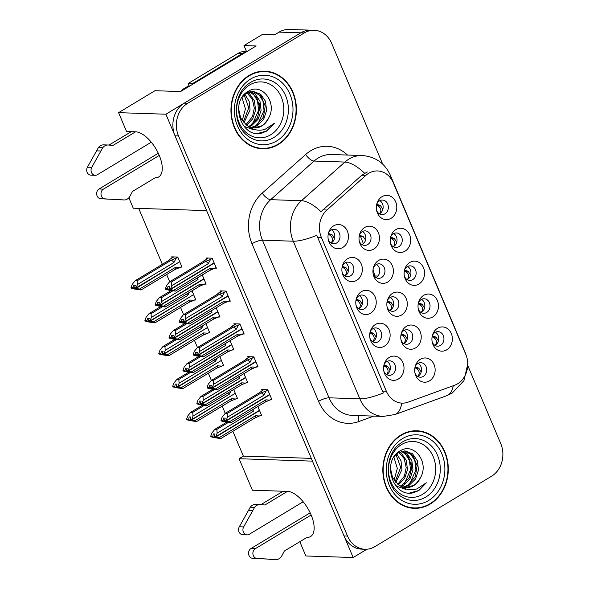 <?xml version="1.0" encoding="UTF-8"?>
<svg xmlns="http://www.w3.org/2000/svg" width="589" height="589" viewBox="0 0 589 589"><rect width="100%" height="100%" fill="white"/><g stroke="black" fill="none" stroke-linecap="round" stroke-linejoin="round"><path stroke-width="0.88" d="M311.147 515.007L255.295 548.705A5.161 4.351 -88.1 0 0 252.968 554.382A5.161 4.351 -88.1 0 0 256.966 558.453L276.639 559.55A8.084 6.818 91.9 0 0 281.859 555.744L284.362 551.032L306.921 537.418A25.864 12.192 -121.1 0 0 310.558 536.55A25.864 12.192 -121.1 0 0 311.088 514.852A25.864 12.192 -121.1 0 0 287.469 491.373L252.394 490.225L239.082 458.713L312.442 461.128L353.164 557.525L366.962 549.206M159.258 155.437L103.406 189.135A5.161 4.351 -88.1 0 0 101.08 194.812A5.161 4.351 -88.1 0 0 105.078 198.883L124.75 199.98A8.084 6.818 91.9 0 0 129.97 196.174L132.473 191.462L155.032 177.849A25.864 12.192 -121.1 0 0 158.669 176.972A25.864 12.192 -121.1 0 0 159.199 155.282A25.864 12.192 -121.1 0 0 135.58 131.803L126.554 131.509L118.588 112.661L165.907 114.214L206.629 210.619L133.269 208.204L128.858 197.779M359.268 241.1A7.274 6.133 91.9 0 0 364.665 245.414A7.274 6.133 91.9 0 0 367.639 244.612A7.274 6.133 91.9 0 0 370.901 236.535A7.274 6.133 91.9 0 0 365.143 230.866A7.274 6.133 91.9 0 0 362.169 231.668A7.274 6.133 91.9 0 0 359.474 234.82M362.515 231.47A7.274 6.133 -88.1 0 1 365.828 237.941A7.274 6.133 -88.1 0 1 362.426 244.442A7.274 6.133 -88.1 0 1 362.08 244.634M364.679 227.494A12.126 10.227 91.9 0 0 359.746 233.892A12.126 10.227 91.9 0 0 359.481 242.042A12.126 10.227 91.9 0 0 373.801 249.073A12.126 10.227 91.9 0 0 378.396 232.758A12.126 10.227 91.9 0 0 364.679 227.494M432.164 341.87A7.274 6.133 91.9 0 0 437.561 346.177A7.274 6.133 91.9 0 0 440.535 345.382A7.274 6.133 91.9 0 0 443.804 337.298A7.274 6.133 91.9 0 0 438.039 331.636A7.274 6.133 91.9 0 0 435.065 332.432A7.274 6.133 91.9 0 0 432.378 335.583M435.411 332.24A7.274 6.133 -88.1 0 1 438.731 338.712A7.274 6.133 -88.1 0 1 435.33 345.213A7.274 6.133 -88.1 0 1 434.976 345.404M437.583 328.257A12.126 10.227 91.9 0 0 432.65 334.662A12.126 10.227 91.9 0 0 432.385 342.805A12.126 10.227 91.9 0 0 446.698 349.844A12.126 10.227 91.9 0 0 451.299 333.529A12.126 10.227 91.9 0 0 437.583 328.257M418.271 308.975A7.274 6.133 91.9 0 0 423.668 313.289A7.274 6.133 91.9 0 0 426.642 312.494A7.274 6.133 91.9 0 0 429.911 304.41A7.274 6.133 91.9 0 0 424.146 298.748A7.274 6.133 91.9 0 0 421.172 299.543A7.274 6.133 91.9 0 0 418.477 302.694M421.518 299.345A7.274 6.133 -88.1 0 1 424.838 305.816A7.274 6.133 -88.1 0 1 421.429 312.317A7.274 6.133 -88.1 0 1 421.083 312.516M423.69 295.369A12.126 10.227 91.9 0 0 418.757 301.767A12.126 10.227 91.9 0 0 418.484 309.917A12.126 10.227 91.9 0 0 432.805 316.948A12.126 10.227 91.9 0 0 437.406 300.633A12.126 10.227 91.9 0 0 423.69 295.369M390.485 243.191A7.274 6.133 91.9 0 0 395.882 247.505A7.274 6.133 91.9 0 0 398.856 246.703A7.274 6.133 91.9 0 0 402.118 238.626A7.274 6.133 91.9 0 0 396.36 232.957A7.274 6.133 91.9 0 0 393.386 233.759A7.274 6.133 91.9 0 0 390.691 236.911M393.732 233.561A7.274 6.133 -88.1 0 1 397.045 240.032A7.274 6.133 -88.1 0 1 393.643 246.533A7.274 6.133 -88.1 0 1 393.297 246.725M395.904 229.585A12.126 10.227 91.9 0 0 390.971 235.983A12.126 10.227 91.9 0 0 390.698 244.133A12.126 10.227 91.9 0 0 405.018 251.164A12.126 10.227 91.9 0 0 409.613 234.849A12.126 10.227 91.9 0 0 395.904 229.585M356.028 305.257A7.274 6.133 91.9 0 0 361.425 309.564A7.274 6.133 91.9 0 0 364.4 308.769A7.274 6.133 91.9 0 0 367.669 300.684A7.274 6.133 91.9 0 0 361.904 295.023A7.274 6.133 91.9 0 0 358.929 295.818A7.274 6.133 91.9 0 0 356.242 298.969M359.275 295.626A7.274 6.133 -88.1 0 1 362.596 302.098A7.274 6.133 -88.1 0 1 359.194 308.599A7.274 6.133 -88.1 0 1 358.841 308.791M361.447 291.643A12.126 10.227 91.9 0 0 356.514 298.049A12.126 10.227 91.9 0 0 356.249 306.192A12.126 10.227 91.9 0 0 370.562 313.23A12.126 10.227 91.9 0 0 375.164 296.915A12.126 10.227 91.9 0 0 361.447 291.643M373.183 274.047A7.274 6.133 91.9 0 0 378.58 278.361A7.274 6.133 91.9 0 0 381.554 277.566A7.274 6.133 91.9 0 0 384.823 269.482A7.274 6.133 91.9 0 0 379.058 263.82A7.274 6.133 91.9 0 0 376.084 264.616A7.274 6.133 91.9 0 0 373.389 267.767M376.43 264.424A7.274 6.133 -88.1 0 1 379.75 270.896A7.274 6.133 -88.1 0 1 376.342 277.397A7.274 6.133 -88.1 0 1 375.996 277.588M378.602 260.441A12.126 10.227 91.9 0 0 373.669 266.839A12.126 10.227 91.9 0 0 373.397 274.989A12.126 10.227 91.9 0 0 387.717 282.021A12.126 10.227 91.9 0 0 392.318 265.705A12.126 10.227 91.9 0 0 378.602 260.441M328.242 239.473A7.274 6.133 91.9 0 0 333.639 243.78A7.274 6.133 91.9 0 0 336.613 242.985A7.274 6.133 91.9 0 0 339.875 234.901A7.274 6.133 91.9 0 0 334.118 229.239A7.274 6.133 91.9 0 0 331.143 230.034A7.274 6.133 91.9 0 0 328.448 233.185M331.489 229.843A7.274 6.133 -88.1 0 1 334.802 236.314A7.274 6.133 -88.1 0 1 331.401 242.815A7.274 6.133 -88.1 0 1 331.055 243.007M333.661 225.859A12.126 10.227 91.9 0 0 328.728 232.265A12.126 10.227 91.9 0 0 328.456 240.408A12.126 10.227 91.9 0 0 342.776 247.446A12.126 10.227 91.9 0 0 347.377 231.131A12.126 10.227 91.9 0 0 333.661 225.859M401.021 339.949A7.274 6.133 91.9 0 0 406.417 344.263A7.274 6.133 91.9 0 0 409.392 343.468A7.274 6.133 91.9 0 0 412.653 335.384A7.274 6.133 91.9 0 0 406.896 329.715A7.274 6.133 91.9 0 0 403.921 330.517A7.274 6.133 91.9 0 0 401.227 333.668M404.268 330.319A7.274 6.133 -88.1 0 1 407.581 336.79A7.274 6.133 -88.1 0 1 404.179 343.291A7.274 6.133 -88.1 0 1 403.833 343.49M406.439 326.343A12.126 10.227 91.9 0 0 401.507 332.741A12.126 10.227 91.9 0 0 401.234 340.891A12.126 10.227 91.9 0 0 415.554 347.922A12.126 10.227 91.9 0 0 420.156 331.607A12.126 10.227 91.9 0 0 406.439 326.343M387.106 307.002A7.274 6.133 91.9 0 0 392.495 311.309A7.274 6.133 91.9 0 0 395.469 310.513A7.274 6.133 91.9 0 0 398.738 302.437A7.274 6.133 91.9 0 0 392.973 296.768A7.274 6.133 91.9 0 0 389.999 297.563A7.274 6.133 91.9 0 0 387.312 300.714M390.352 297.371A7.274 6.133 -88.1 0 1 393.666 303.843A7.274 6.133 -88.1 0 1 390.264 310.344A7.274 6.133 -88.1 0 1 389.918 310.536M392.517 293.388A12.126 10.227 91.9 0 0 387.584 299.794A12.126 10.227 91.9 0 0 387.319 307.937A12.126 10.227 91.9 0 0 401.639 314.975A12.126 10.227 91.9 0 0 406.233 298.66A12.126 10.227 91.9 0 0 392.517 293.388M369.929 338.145A7.274 6.133 91.9 0 0 375.318 342.459A7.274 6.133 91.9 0 0 378.293 341.664A7.274 6.133 91.9 0 0 381.562 333.58A7.274 6.133 91.9 0 0 375.797 327.918A7.274 6.133 91.9 0 0 372.822 328.714A7.274 6.133 91.9 0 0 370.135 331.865M373.168 328.515A7.274 6.133 -88.1 0 1 376.489 334.994A7.274 6.133 -88.1 0 1 373.087 341.487A7.274 6.133 -88.1 0 1 372.741 341.686M375.34 324.539A12.126 10.227 91.9 0 0 370.407 330.937A12.126 10.227 91.9 0 0 370.142 339.087A12.126 10.227 91.9 0 0 384.462 346.118A12.126 10.227 91.9 0 0 389.057 329.803A12.126 10.227 91.9 0 0 375.34 324.539M404.378 276.086A7.274 6.133 91.9 0 0 409.775 280.393A7.274 6.133 91.9 0 0 412.749 279.598A7.274 6.133 91.9 0 0 416.011 271.514A7.274 6.133 91.9 0 0 410.253 265.853A7.274 6.133 91.9 0 0 407.279 266.648A7.274 6.133 91.9 0 0 404.584 269.799M407.625 266.456A7.274 6.133 -88.1 0 1 410.938 272.928A7.274 6.133 -88.1 0 1 407.536 279.429A7.274 6.133 -88.1 0 1 407.19 279.62M409.797 262.473A12.126 10.227 91.9 0 0 404.864 268.878A12.126 10.227 91.9 0 0 404.591 277.021A12.126 10.227 91.9 0 0 418.912 284.06A12.126 10.227 91.9 0 0 423.513 267.745A12.126 10.227 91.9 0 0 409.797 262.473M383.822 371.041A7.274 6.133 91.9 0 0 389.211 375.348A7.274 6.133 91.9 0 0 392.186 374.552A7.274 6.133 91.9 0 0 395.455 366.468A7.274 6.133 91.9 0 0 389.69 360.807A7.274 6.133 91.9 0 0 386.715 361.602A7.274 6.133 91.9 0 0 384.028 364.753M387.069 361.41A7.274 6.133 -88.1 0 1 390.382 367.882A7.274 6.133 -88.1 0 1 386.98 374.383A7.274 6.133 -88.1 0 1 386.634 374.575M389.233 357.427A12.126 10.227 91.9 0 0 384.3 363.833A12.126 10.227 91.9 0 0 384.035 371.976A12.126 10.227 91.9 0 0 398.355 379.014A12.126 10.227 91.9 0 0 402.95 362.699A12.126 10.227 91.9 0 0 389.233 357.427M342.135 272.361A7.274 6.133 91.9 0 0 347.532 276.675A7.274 6.133 91.9 0 0 350.507 275.873A7.274 6.133 91.9 0 0 353.768 267.796A7.274 6.133 91.9 0 0 348.011 262.127A7.274 6.133 91.9 0 0 345.036 262.93A7.274 6.133 91.9 0 0 342.342 266.081M345.382 262.731A7.274 6.133 -88.1 0 1 348.695 269.202A7.274 6.133 -88.1 0 1 345.294 275.704A7.274 6.133 -88.1 0 1 344.948 275.902M347.554 258.755A12.126 10.227 91.9 0 0 342.621 265.153A12.126 10.227 91.9 0 0 342.349 273.303A12.126 10.227 91.9 0 0 356.669 280.335A12.126 10.227 91.9 0 0 361.271 264.019A12.126 10.227 91.9 0 0 347.554 258.755M414.943 372.896A7.274 6.133 91.9 0 0 420.332 377.21A7.274 6.133 91.9 0 0 423.307 376.415A7.274 6.133 91.9 0 0 426.576 368.331A7.274 6.133 91.9 0 0 420.811 362.669A7.274 6.133 91.9 0 0 417.837 363.465A7.274 6.133 91.9 0 0 415.149 366.616M418.19 363.273A7.274 6.133 -88.1 0 1 421.503 369.745A7.274 6.133 -88.1 0 1 418.102 376.246A7.274 6.133 -88.1 0 1 417.756 376.437M420.355 359.29A12.126 10.227 91.9 0 0 415.422 365.695A12.126 10.227 91.9 0 0 415.157 373.838A12.126 10.227 91.9 0 0 429.477 380.877A12.126 10.227 91.9 0 0 434.071 364.554A12.126 10.227 91.9 0 0 420.355 359.29M376.592 210.302A7.274 6.133 91.9 0 0 381.989 214.61A7.274 6.133 91.9 0 0 384.956 213.814A7.274 6.133 91.9 0 0 388.225 205.73A7.274 6.133 91.9 0 0 382.467 200.069A7.274 6.133 91.9 0 0 379.493 200.864A7.274 6.133 91.9 0 0 376.798 204.015M379.839 200.672A7.274 6.133 -88.1 0 1 383.152 207.144A7.274 6.133 -88.1 0 1 379.75 213.645A7.274 6.133 -88.1 0 1 379.404 213.836M382.003 196.689A12.126 10.227 91.9 0 0 377.07 203.095A12.126 10.227 91.9 0 0 376.805 211.237A12.126 10.227 91.9 0 0 391.125 218.276A12.126 10.227 91.9 0 0 395.72 201.953A12.126 10.227 91.9 0 0 382.003 196.689M368.618 173.335A21.822 18.406 91.9 0 0 365.879 175.353L326.902 210.015A21.822 18.406 91.9 0 0 321.358 237.367L386.369 391.258A21.822 18.406 91.9 0 0 402.132 403.134A21.822 18.406 91.9 0 0 408.067 402.169L454.553 385.272A21.822 18.406 91.9 0 0 465.818 354.468L393.305 182.811A21.822 18.406 91.9 0 0 377.542 170.943A21.822 18.406 91.9 0 0 368.618 173.335M246.548 51.589L244.001 45.552L262.679 34.28L274.835 34.685L279.112 32.108A24.252 20.453 91.9 0 1 289.022 29.45L310.727 30.164A24.252 20.453 91.9 0 0 300.817 32.822L165.907 114.214M244.001 45.552L256.156 45.957L180.58 91.553L154.973 90.706L118.588 112.661M299.823 541.703L305.853 555.972L353.164 557.525M232.861 431.281L243.36 456.129L239.082 458.713M138.702 208.381L162.336 264.328M166.65 274.548L169.698 281.756M180.543 307.436L183.591 314.651M194.444 340.332L197.484 347.547M208.337 373.227L211.385 380.435M222.23 406.115L225.278 413.331M375.37 275.954L377.924 276.035M243.36 456.129L311.279 458.367M222.406 365.754L223.687 365.798L219.807 356.603M208.513 332.866L209.794 332.91L205.914 323.707M194.62 299.97L195.901 300.015L192.014 290.819M180.72 267.082L182.008 267.119L177.753 257.047L171.679 256.848L172.113 257.879M236.299 398.65L237.588 398.694L233.7 389.498M246.541 382.769L247.829 382.813L243.942 373.617M232.648 349.873L233.936 349.918L230.049 340.722M218.755 316.985L220.043 317.029L216.156 307.826M204.862 284.089L206.143 284.134L202.263 274.938M260.434 415.665L261.722 415.701L257.835 406.506M256.782 366.888L258.07 366.932L253.815 356.86L247.741 356.662L248.175 357.685M242.889 333.992L244.177 334.037L239.922 323.965L233.848 323.766L234.275 324.789M228.996 301.104L230.284 301.148L226.029 291.076L219.947 290.878L220.382 291.901M215.103 268.209L216.391 268.253L212.136 258.181L206.054 257.982L206.489 259.005M270.682 399.784L271.963 399.821L267.708 389.749L261.634 389.55L262.068 390.581M249.088 75.444A38.8 32.726 91.9 0 0 231.676 118.544A38.8 32.726 91.9 0 0 262.399 148.759A38.8 32.726 91.9 0 0 278.266 144.511A38.8 32.726 91.9 0 0 295.678 101.411A38.8 32.726 91.9 0 0 264.954 71.195A38.8 32.726 91.9 0 0 249.088 75.444M260.662 148.649A38.8 32.726 91.9 0 0 263.872 148.362M400.976 435.013A38.8 32.726 91.9 0 0 383.564 478.121A38.8 32.726 91.9 0 0 414.288 508.329A38.8 32.726 91.9 0 0 430.154 504.081A38.8 32.726 91.9 0 0 447.566 460.981A38.8 32.726 91.9 0 0 416.843 430.765A38.8 32.726 91.9 0 0 400.976 435.013M412.558 508.219A38.8 32.726 91.9 0 0 415.76 507.932M386.369 391.258L382.467 391.133L383.365 392.951A28.294 7.304 157.1 0 1 359.85 398.827L293.263 241.203A32.336 27.271 -88.1 0 1 301.472 200.694A28.294 11.861 48.4 0 1 321.034 211.731L361.779 175.22L367.33 171.951M382.673 164.095L331.717 43.468A24.252 20.453 91.9 0 0 314.202 30.282L310.727 30.164A24.252 20.453 91.9 0 0 300.817 32.822L184.217 103.163A24.252 20.453 91.9 0 0 175.021 135.801L344.05 535.946A24.252 20.453 91.9 0 0 361.565 549.132L365.04 549.25A24.252 20.453 91.9 0 0 374.957 546.592L491.55 476.243A24.252 20.453 91.9 0 0 500.746 443.613L467.762 365.526M382.467 391.133L316.779 235.328A28.294 7.304 -22.9 0 1 293.263 241.203L262.444 240.194L329.03 397.811A32.336 27.271 91.9 0 0 352.384 415.4L383.203 416.416A32.336 27.271 -88.1 0 1 359.85 398.827L329.03 397.811A8.084 2.084 -22.9 0 0 318.583 401.352L251.996 243.736A40.42 34.088 -88.1 0 1 262.26 193.089L305.691 154.465A40.42 34.088 -88.1 0 1 347.466 155.047M314.202 30.282A24.252 20.453 91.9 0 0 304.285 32.932L187.692 103.281A24.252 20.453 91.9 0 0 178.496 135.912L347.525 536.056A24.252 20.453 91.9 0 0 365.04 549.25M418.278 431.258A38.8 32.726 91.9 0 0 415.105 430.765M266.39 71.689A38.8 32.726 91.9 0 0 263.217 71.195M384.102 365.232L385.331 365.452L383.844 365.555M390.08 370.091L387.643 366.284L385.331 365.452M225.013 421.518L226.75 421.569L224.63 420.863L226.367 420.921L231.006 422.696L224.1 421.68L221.221 420.899L225.484 421.231M224.696 421.01L226.434 421.069M225.079 420.59L224.63 420.863M270.476 396.294L269.769 394.733L226.367 420.921M269.769 394.733L269.202 394.711M267.804 389.962L266.191 390.934L263.85 395.234A5.5 2.592 -121.1 0 0 261.273 392.878L227.111 413.485L227.361 417.248L226.242 420.634L269.652 394.446L269.018 392.841M226.242 420.634L224.446 420.421L225.285 418.116L223.555 418.057L222.959 420.958M226.183 420.48L224.446 420.421M263.85 395.234L227.361 417.248M266.191 390.934L261.273 392.878M221.221 420.899L220.971 420.31L222.156 417.078L225.116 413.426L259.278 392.811L263.658 389.616M220.971 420.31L222.708 420.369M259.278 392.811L263.784 389.624M271.691 399.173L265.16 402.088A5.5 2.592 -121.1 0 0 265.801 399.835L229.312 421.849M270.079 400.145L265.801 399.835M265.16 402.088L231.006 422.696M227.111 413.485L225.116 413.426M383.763 365.983L385.096 366.461L387.643 366.284M386.546 374.523L386.944 374.317C388.909 371.284 388.291 368.662 385.096 366.461M415.223 367.094L416.452 367.315L414.965 367.418M421.201 371.946L418.764 368.147L416.217 368.324L414.884 367.845M418.757 368.147L416.452 367.315M417.667 376.386L418.065 376.18C420.031 373.146 419.412 370.525 416.217 368.324M214.771 437.391L216.502 437.45L214.389 436.743L216.126 436.802L220.757 438.577L213.859 437.561L210.98 436.78L215.243 437.112M214.455 436.891L216.185 436.95M214.83 436.471L214.389 436.743M260.235 412.175L259.528 410.614L216.126 436.802M259.528 410.614L258.961 410.592M228.237 422.512L216.87 429.366L217.12 433.129L216.001 436.515L259.403 410.327L258.74 408.744M216.001 436.515L214.263 436.456L215.044 433.997L213.306 433.938L212.717 436.839M215.942 436.361L214.205 436.302M252.431 409.767A5.5 2.592 -121.1 0 1 253.609 411.115L217.12 433.129M210.98 436.78L210.729 436.191L211.915 432.959L214.875 429.3L226.632 422.21M210.729 436.191L212.467 436.25M261.45 415.054L254.919 417.969A5.5 2.592 -121.1 0 0 255.552 415.716L219.064 437.73M259.837 416.025L255.552 415.716M254.919 417.969L220.757 438.577M216.87 429.366L214.875 429.3M432.459 336.061L433.681 336.282L432.186 336.385M435.308 345.228L435.286 345.154C437.252 342.106 436.633 339.485 433.438 337.291L435.985 337.114L438.43 340.913M435.985 337.114L433.681 336.282M190.63 420.384L192.367 420.443L190.247 419.729L191.985 419.788L194.93 420.723L231.418 398.709A5.5 2.592 58.9 0 1 230.785 400.954L196.623 421.569L189.717 420.553L186.838 419.766L191.101 420.097M190.313 419.883L192.051 419.942M190.247 419.729L190.696 419.464M234.82 393.585L191.985 419.788M204.103 405.497L192.736 412.359L192.986 416.114L191.867 419.501L235.269 393.312L234.636 391.707M191.867 419.501L190.129 419.442L190.91 416.99L189.172 416.931L188.576 419.824M191.8 419.346L190.063 419.294M231.006 391.125L229.474 394.1A5.5 2.592 -121.1 0 0 228.289 392.76M229.474 394.1L192.986 416.114M188.325 419.235L186.595 419.177L187.773 415.944L190.74 412.293L202.498 405.195M186.595 419.177L186.838 419.766M194.93 420.723L196.623 421.569M231.418 398.709L235.696 399.011L230.785 400.954M235.696 399.011L237.308 398.039M236.093 395.16L235.386 393.599M192.736 412.359L190.74 412.293M433.438 337.291L432.112 336.812M435.286 345.154L434.888 345.353M370.209 332.336L371.438 332.557L369.951 332.66M376.187 337.195L373.743 333.389L371.431 332.557M211.12 388.622L212.85 388.681L210.737 387.967L212.474 388.026L217.105 389.808L210.207 388.792L207.328 388.004L211.591 388.335M210.803 388.122L212.533 388.18M211.186 387.702L210.737 387.967M256.583 363.398L255.876 361.837L212.474 388.026M255.876 361.837L255.309 361.823M253.903 357.067L252.298 358.046L249.957 362.338A5.5 2.592 -121.1 0 0 247.38 359.982L213.218 380.597L213.468 384.359L212.349 387.739L255.751 361.55L255.118 359.945M212.349 387.739L210.612 387.68L211.392 385.228L209.655 385.169L209.066 388.063M212.29 387.591L210.553 387.533M249.957 362.338L213.468 384.359M252.298 358.046L247.38 359.982M207.328 388.004L207.078 387.415L208.263 384.183L211.223 380.531L245.385 359.923L246.099 358.937L249.765 356.728M207.078 387.415L208.815 387.474M245.385 359.923L249.891 356.728M257.798 366.277L251.267 369.193A5.5 2.592 -121.1 0 0 251.901 366.947L215.412 388.961M256.186 367.249L251.901 366.947M251.267 369.193L217.105 389.808M213.218 380.597L211.223 380.531M369.87 333.087L371.195 333.565L373.743 333.389M372.653 341.627L373.051 341.421C375.016 338.395 374.398 335.774 371.195 333.565M356.316 299.448L357.545 299.668L356.058 299.772M362.287 304.299L359.85 300.5L357.538 299.668M197.219 355.727L198.957 355.785L196.844 355.079L198.581 355.138L203.212 356.912L196.314 355.896L193.435 355.115L197.698 355.447M196.903 355.226L198.64 355.285M197.286 354.806L196.844 355.079M242.683 330.51L241.983 328.949L198.581 355.138M241.983 328.949L241.416 328.927M240.01 324.178L238.398 325.15L236.064 329.45A5.5 2.592 -121.1 0 0 233.487 327.094L199.325 347.701L199.575 351.464L198.456 354.85L241.858 328.662L241.225 327.057M198.456 354.85L196.66 354.637L197.499 352.332L195.762 352.274L195.173 355.174M198.39 354.696L196.66 354.637M236.064 329.45L199.575 351.464M238.398 325.15L233.487 327.094M193.435 355.115L193.185 354.526L194.363 351.294L197.33 347.635L231.492 327.028L232.206 326.048L235.865 323.832M193.185 354.526L194.922 354.578M231.492 327.028L235.998 323.84M243.905 333.389L237.374 336.304A5.5 2.592 -121.1 0 0 238.008 334.051L201.519 356.065M242.293 334.361L238.008 334.051M237.374 336.304L203.212 356.912M199.325 347.701L197.33 347.635M355.977 300.199L357.302 300.677L359.85 300.5M358.76 308.739L359.157 308.533C361.123 305.5 360.505 302.879 357.302 300.677M342.423 266.552L343.652 266.773L342.157 266.876M348.393 271.411L345.957 267.605L343.645 266.773M183.326 322.838L185.064 322.897L183.01 322.338L184.681 322.242L189.319 324.024L182.413 323.008L179.542 322.22L183.805 322.551M183.01 322.338L184.747 322.397M183.393 321.918L182.951 322.183M228.79 297.614L228.09 296.053L184.681 322.242M228.09 296.053L227.516 296.039M226.117 291.283L224.505 292.254L222.171 296.554A5.5 2.592 -121.1 0 0 219.594 294.198L185.432 314.813L185.682 318.568L184.563 321.955L227.965 295.766L227.332 294.161M184.563 321.955L182.759 321.749L183.606 319.444L181.868 319.385L181.272 322.279M184.497 321.8L182.759 321.749M222.171 296.554L185.682 318.568M224.505 292.254L219.594 294.198M179.542 322.22L179.292 321.631L180.47 318.399L183.437 314.747L217.599 294.132L218.313 293.153L221.972 290.944M179.292 321.631L181.029 321.69M217.599 294.132L222.105 290.944M230.004 300.493L223.481 303.409A5.5 2.592 -121.1 0 0 224.114 301.163L187.626 323.177M228.399 301.465L224.114 301.163M223.481 303.409L189.319 324.024M185.432 314.813L183.437 314.747M342.084 267.303L343.409 267.781L345.957 267.605M344.859 275.843L345.264 275.637C347.23 272.604 346.612 269.99 343.409 267.781M418.565 303.166L419.788 303.387L418.293 303.497M421.415 312.332L421.393 312.258C423.351 309.21 422.74 306.597 419.545 304.403L422.092 304.218L424.536 308.018M422.092 304.218L419.788 303.387M176.737 387.488L178.474 387.547L176.42 386.988L178.092 386.899L181.037 387.827L217.525 365.813A5.5 2.592 58.9 0 1 216.892 368.066L182.73 388.674L175.824 387.658L172.945 386.877L177.208 387.201M176.42 386.988L178.158 387.047M176.354 386.84L176.803 386.568M220.927 360.689L178.092 386.899M190.21 372.601L178.835 379.463L179.093 383.225L177.974 386.605L221.376 360.424L220.742 358.819M177.974 386.605L176.236 386.553L177.017 384.094L175.279 384.035L174.683 386.936M177.907 386.458L176.17 386.399M217.105 358.23L215.581 361.212A5.5 2.592 -121.1 0 0 214.396 359.864M215.581 361.212L179.093 383.225M174.432 386.34L172.695 386.288L173.88 383.056L176.84 379.397L188.605 372.307M172.695 386.288L172.945 386.877M181.037 387.827L182.73 388.674M217.525 365.813L221.803 366.122L216.892 368.066M221.803 366.122L223.415 365.151M222.2 362.272L221.493 360.711M178.835 379.463L176.84 379.397M419.545 304.403L418.219 303.924M421.393 312.258L420.995 312.457M404.665 270.277L405.895 270.498L404.4 270.601M407.514 279.436L407.5 279.37C409.458 276.322 408.847 273.701 405.652 271.507L408.199 271.33L410.636 275.129M408.199 271.33L405.895 270.498M162.844 354.6L164.581 354.659L162.461 353.945L164.198 354.004L167.143 354.939L203.632 332.918A5.5 2.592 58.9 0 1 202.991 335.17L168.837 355.778L161.931 354.762L159.052 353.982L163.315 354.313M162.527 354.099L164.265 354.151M162.461 353.945L162.91 353.68M207.033 327.801L164.198 354.004M176.317 339.713L164.942 346.575L165.192 350.33L164.073 353.717L207.483 327.528L206.849 325.923M164.073 353.717L162.277 353.51L163.116 351.199L161.386 351.147L160.79 354.041M164.014 353.562L162.277 353.51M203.212 325.334L201.681 328.316A5.5 2.592 -121.1 0 0 200.503 326.976M201.681 328.316L165.192 350.33M160.539 353.452L158.802 353.393L159.987 350.161L162.947 346.509L174.712 339.411M158.802 353.393L159.052 353.982M167.143 354.939L168.837 355.778M203.632 332.918L207.91 333.227L202.991 335.17M207.91 333.227L209.522 332.255M208.307 329.376L207.6 327.815M164.942 346.575L162.947 346.509M405.652 271.507L404.319 271.028M407.5 279.37L407.102 279.569M390.772 237.382L391.994 237.603L390.507 237.713M393.621 246.548L393.599 246.474C395.565 243.426 394.947 240.813 391.759 238.619L394.306 238.435L396.743 242.234M394.306 238.435L391.994 237.603M148.951 321.704L150.681 321.763L148.634 321.204L150.305 321.108L153.243 322.043L189.732 300.029A5.5 2.592 58.9 0 1 189.098 302.275L154.936 322.89L148.038 321.874L145.159 321.093L149.422 321.417M148.634 321.204L150.364 321.263M148.568 321.057L149.017 320.784M193.14 294.905L150.305 321.108M162.417 306.817L151.049 313.679L151.299 317.442L150.18 320.821L193.582 294.64L192.949 293.035M150.18 320.821L148.443 320.769L149.223 318.31L147.486 318.251L146.897 321.145M150.121 320.674L148.384 320.615M189.319 292.446L187.788 295.428A5.5 2.592 -121.1 0 0 186.61 294.08M187.788 295.428L151.299 317.442M146.646 320.556L144.909 320.504L146.094 317.272L149.054 313.613L160.812 306.516M144.909 320.504L145.159 321.093M153.243 322.043L154.936 322.89M189.732 300.029L194.017 300.338L189.098 302.275M194.017 300.338L195.629 299.359M194.414 296.488L193.707 294.927M151.049 313.679L149.054 313.613M391.759 238.619L390.426 238.14M393.599 246.474L393.209 246.673M376.879 204.493L378.101 204.714L376.614 204.817M379.728 213.652L379.706 213.579C381.672 210.538 381.054 207.917 377.858 205.723L380.413 205.546L382.85 209.345M380.413 205.546L378.101 204.714M135.05 288.816L136.788 288.868L134.675 288.161L136.412 288.22L139.35 289.155L175.839 267.134A5.5 2.592 58.9 0 1 175.205 269.387L141.043 289.994L134.145 288.978L131.266 288.198L135.529 288.529M134.734 288.315L136.471 288.367M134.675 288.161L135.117 287.896M179.247 262.017L136.412 288.22M177.841 257.26L171.318 260.176L137.156 280.791L137.406 284.546L136.221 287.778L179.689 261.744L179.056 260.139M136.287 287.933L134.491 287.719L135.33 285.415L133.593 285.363L133.004 288.257M136.221 287.778L134.491 287.719M176.229 258.232L173.895 262.532A5.5 2.592 -121.1 0 0 171.318 260.176M173.895 262.532L137.406 284.546M173.703 256.914L169.838 259.329L173.829 256.922M169.323 260.11L169.838 259.329L169.323 260.11L135.161 280.725L132.201 284.377L131.016 287.609L131.266 288.198M132.753 287.668L131.016 287.609M139.35 289.155L141.043 289.994M175.839 267.134L180.124 267.443L175.205 269.387M180.124 267.443L181.736 266.471M180.514 263.592L179.814 262.031M137.156 280.791L135.161 280.725M377.858 205.723L376.533 205.244M379.706 213.579L379.316 213.785M135.58 131.803L113.022 145.417L108.361 145.019A8.084 6.818 91.9 0 0 108.067 145.004A8.084 6.818 91.9 0 0 102.7 147.78L91.759 167.35A5.161 4.351 -88.1 0 0 91.516 172.555A5.161 4.351 -88.1 0 0 95.219 175.308A5.161 4.351 -88.1 0 0 97.325 174.749L151.27 142.199M246.806 51.596L244.81 51.53A16.168 13.635 91.9 0 0 238.206 53.297L188.149 83.505L192.485 83.645L242.543 53.444A16.168 13.635 -88.1 0 1 246.209 51.957M192.765 84.205A16.168 13.635 91.9 0 0 192.485 83.645M189.29 86.296A16.168 13.635 91.9 0 0 188.149 83.505M124.75 199.98L100.741 198.736A5.161 4.351 91.9 0 1 96.736 194.664A5.161 4.351 91.9 0 1 99.062 188.988L158.286 153.258M121.481 199.862L117.137 199.723M109.009 145.078L131.237 131.664M104.017 144.879A8.084 6.818 91.9 0 0 103.723 144.857A8.084 6.818 91.9 0 0 98.363 147.633L87.415 167.21A5.161 4.351 91.9 0 0 87.172 172.415A5.161 4.351 91.9 0 0 90.875 175.169L95.219 175.308M98.363 147.633L102.7 147.78M96.493 150.85L100.837 150.998M287.469 491.373L264.91 504.987L260.25 504.589A8.084 6.818 91.9 0 0 259.955 504.574A8.084 6.818 91.9 0 0 254.588 507.35L243.647 526.919A5.161 4.351 -88.1 0 0 243.404 532.125A5.161 4.351 -88.1 0 0 247.108 534.878A5.161 4.351 -88.1 0 0 249.221 534.319L303.158 501.769M276.639 559.55L252.629 558.313A5.161 4.351 91.9 0 1 248.624 554.242A5.161 4.351 91.9 0 1 250.951 548.565L310.175 512.828M273.37 559.432L269.026 559.292M260.898 504.648L283.125 491.233M255.913 504.449A8.084 6.818 91.9 0 0 255.611 504.427A8.084 6.818 91.9 0 0 250.251 507.21L239.303 526.78A5.161 4.351 91.9 0 0 239.06 531.985A5.161 4.351 91.9 0 0 242.764 534.738L247.108 534.878M250.251 507.21L254.588 507.35M248.381 510.42L252.725 510.567M270.719 134.763A27.977 23.589 -88.1 0 1 239.075 122.608A27.977 23.589 -88.1 0 1 249.684 84.963A27.977 23.589 -88.1 0 1 281.328 97.119A27.977 23.589 -88.1 0 1 270.719 134.763M261.288 133.247L266.935 131.001L274.452 123.226L265.183 129.256C259.064 131.185 253.336 130.125 248.006 126.068A18.274 15.41 91.9 0 0 254.396 127.953A18.274 15.41 91.9 0 0 261.862 125.958A18.274 15.41 91.9 0 0 268.65 117.991C277.691 102.353 261.619 82.548 248.543 91.162C229.386 100.712 240.437 138.305 261.288 133.247M241.991 97.487L245.444 108.832L242.189 120.686M249.243 75.804A38.395 32.38 -88.1 0 1 264.94 71.6A38.395 32.38 -88.1 0 1 295.347 101.499A38.395 32.38 -88.1 0 1 278.111 144.15A38.395 32.38 -88.1 0 1 262.414 148.354A38.395 32.38 -88.1 0 1 232.007 118.455A38.395 32.38 -88.1 0 1 249.243 75.804A38.395 32.38 -88.1 0 1 264.94 71.6A38.395 32.38 -88.1 0 1 295.347 101.499A38.395 32.38 -88.1 0 1 278.111 144.15A38.395 32.38 -88.1 0 1 262.414 148.354A38.395 32.38 -88.1 0 1 232.007 118.455A38.395 32.38 -88.1 0 1 249.243 75.804M260.007 71.475A38.395 32.38 -88.1 0 1 261.464 71.49A38.395 32.38 -88.1 0 0 260.007 71.475M250.458 91.597L255.147 94.078L259.97 101.072L261.096 110.305L258.1 119.295L251.665 125.619L249.265 126.731M249.765 91.759L256.635 97.185L259.815 107.772L257.408 118.043L250.288 125.575L248.602 126.399M242.212 97.17L246.195 93.364L253.226 91.354L260.662 94.255L265.484 101.256L266.611 110.489L263.614 119.471L257.179 125.803L251.915 127.636M252.526 91.347L261.015 95.897L265.219 106.064L263.423 117.196L255.795 125.759L251.245 127.467M248.006 126.068L246.386 125.03L240.643 117.999L238.597 108.737L238.759 106.226M268.65 117.991C265.646 122.74 263.202 125.391 261.31 125.936L253.911 127.931M244.847 94.35L249.132 101.249L250.075 109.944L243.912 122.829M244.133 94.976L248.794 107.839L243.25 122.078M247.667 92.547L249.633 93.894L254.455 100.896L255.582 110.128L252.74 118.86L246.592 125.177M246.96 92.907L252.35 99.136L254.308 108.067L252.541 116.512L245.915 124.677M258.939 148.237A38.395 32.38 -88.1 0 1 257.489 148.156A38.395 32.38 -88.1 0 0 258.939 148.237L262.414 148.354L258.939 148.237M182.811 89.322A4.042 3.409 91.9 0 0 181.294 91.118A4.042 3.409 91.9 0 1 182.811 89.322L184.195 89.366L182.811 89.322L189.04 85.567L182.811 89.322M274.452 123.226L266.5 130.986L259.322 133.431M257.798 133.431L266.103 131.163M253.984 129.882L244.855 126.635L243.08 125.14M259.197 102.987L259.69 110.555M253.042 93.467L257.57 101.006L258.623 110.268L252.519 124.051M258.269 93.452L262.944 101.036L264.049 110.452L257.629 124.551M422.607 494.333A27.977 23.589 -88.1 0 1 390.963 482.177A27.977 23.589 -88.1 0 1 401.573 444.54A27.977 23.589 -88.1 0 1 433.217 456.689A27.977 23.589 -88.1 0 1 422.607 494.333M413.176 492.816L418.823 490.571L426.34 482.796L417.071 488.826C410.953 490.755 405.225 489.695 399.894 485.638A18.274 15.41 91.9 0 0 406.285 487.53A18.274 15.41 91.9 0 0 413.75 485.527A18.274 15.41 91.9 0 0 420.539 477.561C429.58 461.923 413.507 442.118 400.432 450.732C381.274 460.289 392.326 497.874 413.176 492.816M393.879 457.057L397.332 468.402L394.078 480.256M401.131 435.374A38.395 32.38 -88.1 0 1 416.828 431.17A38.395 32.38 -88.1 0 1 447.235 461.069A38.395 32.38 -88.1 0 1 429.999 503.72A38.395 32.38 -88.1 0 1 414.303 507.924A38.395 32.38 -88.1 0 1 383.895 478.025A38.395 32.38 -88.1 0 1 401.131 435.374A38.395 32.38 -88.1 0 1 416.828 431.17A38.395 32.38 -88.1 0 1 447.235 461.069A38.395 32.38 -88.1 0 1 429.999 503.72A38.395 32.38 -88.1 0 1 414.303 507.924A38.395 32.38 -88.1 0 1 383.895 478.025A38.395 32.38 -88.1 0 1 401.131 435.374M411.895 431.052A38.395 32.38 -88.1 0 1 413.353 431.06A38.395 32.38 -88.1 0 0 411.895 431.052M402.346 451.167L407.036 453.648L411.858 460.65L412.985 469.882L409.988 478.864L403.553 485.189L401.153 486.3M401.654 451.329L408.523 456.755L411.704 467.342L409.296 477.62L402.177 485.145L400.491 485.977M394.1 456.747L398.083 452.934L405.114 450.924L412.55 453.824L417.373 460.826L418.499 470.059L415.503 479.048L409.068 485.373L403.804 487.206M404.415 450.916L412.904 455.474L417.108 465.634L415.311 476.773L407.684 485.329L403.134 487.037M399.894 485.638L398.274 484.6L392.532 477.569L390.485 468.307L390.647 465.796M420.539 477.561C417.535 482.317 415.09 484.961 413.198 485.505L405.799 487.501M396.736 453.92L401.021 460.819L401.963 469.514L395.801 482.398M396.022 454.546L400.682 467.408L395.138 481.647M399.556 452.116L401.521 453.464L406.344 460.465L407.47 469.698L404.628 478.43L398.481 484.747M398.849 452.477L404.238 458.706L406.196 467.644L404.429 476.081L397.803 484.246M410.827 507.814A38.395 32.38 -88.1 0 1 409.377 507.725A38.395 32.38 -88.1 0 0 410.827 507.814L414.303 507.924L410.827 507.814M426.34 482.796L418.389 490.556L411.21 493.008M409.686 493L417.991 490.74M405.873 489.452L396.743 486.205L394.969 484.71M411.085 462.556L411.578 470.125M404.93 453.044L409.458 460.576L410.511 469.838L404.407 483.621M410.158 453.022L414.833 460.605L415.937 470.022L409.517 484.121M328.529 233.664L329.752 233.885L328.264 233.988M334.5 238.516L332.063 234.716L329.752 233.885M169.433 289.943L171.171 290.002L169.117 289.442L170.788 289.354L175.426 291.128L168.52 290.112L165.642 289.332L169.904 289.655M169.117 289.442L170.854 289.501M169.499 289.022L169.05 289.295M214.897 264.726L214.19 263.165L170.788 289.354M214.19 263.165L213.623 263.143M212.224 258.394L210.612 259.366L208.278 263.666A5.5 2.592 -121.1 0 0 205.694 261.31L171.539 281.917L171.789 285.68L170.67 289.059L214.072 262.878L213.439 261.273M170.67 289.059L168.933 289.008L169.713 286.548L167.975 286.49L167.379 289.39M170.604 288.912L168.866 288.853M208.278 263.666L171.789 285.68M210.612 259.366L205.694 261.31M165.642 289.332L165.399 288.743L166.577 285.51L169.544 281.851L203.698 261.244L208.079 258.048M165.399 288.743L167.129 288.794M203.698 261.244L208.212 258.056M216.111 267.605L209.588 270.52A5.5 2.592 -121.1 0 0 210.221 268.267L173.733 290.281M214.499 268.577L210.221 268.267M209.588 270.52L175.426 291.128M171.539 281.917L169.544 281.851M328.191 234.415L329.516 234.893L332.063 234.716M330.966 242.955L331.371 242.749C333.33 239.716 332.719 237.095 329.516 234.893M401.33 334.199L402.559 334.419L401.035 334.523M407.286 338.977L404.864 335.251L402.552 334.419M400.962 334.935L402.316 335.428L404.864 335.251M403.811 343.475L404.172 343.284C406.138 340.251 405.519 337.637 402.316 335.428M200.871 404.503L202.609 404.562L200.554 404.002L202.233 403.907L206.864 405.688L199.966 404.672L197.087 403.885L201.35 404.216M200.554 404.002L202.292 404.061M200.937 403.583L200.496 403.848M246.335 379.279L245.635 377.718L202.233 403.907M245.635 377.718L245.068 377.704M214.344 389.616L202.977 396.478L203.227 400.24L202.108 403.62L245.51 377.431L244.877 375.826M202.108 403.62L200.312 403.413L201.151 401.109L199.413 401.05L198.824 403.944M202.042 403.472L200.312 403.413M238.538 376.879A5.5 2.592 -121.1 0 1 239.716 378.219L203.227 400.24M197.087 403.885L196.836 403.296L198.014 400.064L200.982 396.412L212.739 389.314M196.836 403.296L198.574 403.355M247.549 382.158L241.026 385.073A5.5 2.592 -121.1 0 0 241.659 382.828L205.171 404.842M245.944 383.13L241.659 382.828M241.026 385.073L206.864 405.688M202.977 396.478L200.982 396.412M387.437 301.31L388.666 301.531L387.106 301.634M393.371 306.008L390.971 302.363L388.659 301.531M387.032 302.032L388.423 302.532L390.971 302.363M390.279 310.396C392.245 307.362 391.626 304.741 388.423 302.532M186.978 371.607L188.716 371.666L186.661 371.107L188.333 371.018L192.971 372.793L186.065 371.777L183.194 370.996L187.457 371.328M186.661 371.107L188.399 371.166M187.044 370.687L186.603 370.96M232.441 346.391L231.735 344.83L188.333 371.018M231.735 344.83L231.168 344.808M200.451 356.72L189.084 363.582L189.334 367.345L188.215 370.724L231.617 344.543L230.984 342.938M188.215 370.724L186.477 370.672L187.258 368.213L185.52 368.154L184.924 371.055M188.149 370.577L186.411 370.518M224.637 343.983A5.5 2.592 -121.1 0 1 225.823 345.331L189.334 367.345M183.194 370.996L182.943 370.407L184.121 367.175L187.088 363.516L198.846 356.426M182.943 370.407L184.681 370.459M233.656 349.27L227.133 352.185A5.5 2.592 -121.1 0 0 227.766 349.932L191.278 371.946M232.044 350.241L227.766 349.932M227.133 352.185L192.971 372.793M189.084 363.582L187.088 363.516M375.171 276.992L373.058 269.475M373.382 274.533L373.006 272.862M173.085 338.719L174.823 338.778L172.702 338.064L174.44 338.123L179.078 339.897L172.172 338.889L169.293 338.101L173.556 338.432M172.768 338.219L174.506 338.277M173.151 337.799L172.702 338.064M218.548 313.495L217.842 311.934L174.44 338.123M217.842 311.934L217.275 311.92M186.558 323.832L175.191 330.694L175.441 334.449L174.322 337.836L217.724 311.647L217.091 310.042M174.322 337.836L172.518 337.63L173.365 335.325L171.627 335.266L171.031 338.16M174.256 337.681L172.518 337.63M210.744 311.095A5.5 2.592 -121.1 0 1 211.93 312.435L175.441 334.449M169.293 338.101L169.05 337.512L170.228 334.28L173.195 330.628L184.953 323.53M169.05 337.512L170.781 337.571M219.763 316.374L213.24 319.29A5.5 2.592 -121.1 0 0 213.873 317.044L177.385 339.058M218.151 317.346L213.873 317.044M213.24 319.29L179.078 339.897M175.191 330.694L173.195 330.628M359.651 235.526L360.873 235.74L359.246 235.858M365.548 240.076L363.185 236.572L360.873 235.74M359.18 236.226L360.637 236.749L363.185 236.572M363.398 243.721L360.637 236.749M159.192 305.824L160.93 305.882L158.875 305.323L160.547 305.227L165.185 307.009L158.279 305.993L155.4 305.212L159.663 305.536M158.875 305.323L160.613 305.382M159.258 304.903L158.809 305.176M204.655 280.607L203.949 279.046L160.547 305.227M203.949 279.046L203.382 279.024M172.665 290.937L161.29 297.798L161.541 301.561L160.429 304.94L203.831 278.759L203.198 277.154M160.429 304.94L158.691 304.888L159.472 302.429L157.734 302.371L157.138 305.264M160.363 304.793L158.625 304.734M196.851 278.199A5.5 2.592 -121.1 0 1 198.037 279.547L161.541 301.561M155.4 305.212L155.15 304.623L156.335 301.391L159.295 297.732L171.06 290.642M155.15 304.623L156.888 304.675M205.87 283.486L199.34 286.401A5.5 2.592 -121.1 0 0 199.98 284.148L163.492 306.162M204.258 284.458L199.98 284.148M199.34 286.401L165.185 307.009M161.29 297.798L159.295 297.732M365.879 175.353L361.779 175.22M279.112 32.108L304.285 32.932M326.902 210.015L322.794 209.883M321.358 237.367L317.464 237.234M262.26 193.089A8.084 3.387 -131.6 0 0 270.653 199.678L301.472 200.694L344.904 162.071A32.336 27.271 -88.1 0 1 348.96 159.074A32.336 27.271 -88.1 0 1 362.183 155.533L331.364 154.517A32.336 27.271 91.9 0 0 318.141 158.058A32.336 27.271 91.9 0 0 314.084 161.055L270.653 199.678A32.336 27.271 91.9 0 0 262.444 240.194A8.084 2.084 -22.9 0 0 251.996 243.736M364.591 173.225A28.294 11.861 48.4 0 0 344.904 162.071L314.084 161.055A8.084 3.387 -131.6 0 1 305.691 154.465M465.325 353.319A28.294 7.304 -22.9 0 0 465.177 352.413L390.235 174.999A28.294 7.304 157.1 0 1 389.984 177.326M401.654 403.112A28.294 14.401 70 0 1 394.902 414.546L383.203 416.416M453.243 385.751A28.294 14.401 70 0 1 446.698 395.712L394.902 414.546M373.779 416.099L358.767 421.562A40.42 34.088 -88.1 0 1 318.583 401.352M187.692 103.281L184.217 103.163M178.496 135.912L175.021 135.801M347.525 536.056L344.05 535.946M358.878 415.613A8.084 4.116 -110 0 0 358.767 421.562M238.206 53.297L242.543 53.444M103.406 189.135L99.062 188.988M91.759 167.35L87.415 167.21M105.078 198.883L100.741 198.736M255.295 548.705L250.951 548.565M243.647 526.919L239.303 526.78M256.966 558.453L252.629 558.313M273.907 137.495A30.974 26.122 -88.1 0 1 246.143 134.513C232.419 123.366 233.362 94.571 247.8 84.337A30.974 26.122 -88.1 0 1 250.619 82.364A30.974 26.122 -88.1 0 1 285.658 95.816A30.974 26.122 -88.1 0 1 273.907 137.495M250.612 79.044A34.758 29.317 -88.1 0 1 289.928 94.137A34.758 29.317 -88.1 0 1 276.742 140.911A34.758 29.317 -88.1 0 1 237.426 125.818A34.758 29.317 -88.1 0 1 250.612 79.044A34.758 29.317 -88.1 0 1 289.928 94.137A34.758 29.317 -88.1 0 1 276.742 140.911A34.758 29.317 -88.1 0 1 237.426 125.818A34.758 29.317 -88.1 0 1 250.612 79.044M425.795 497.064A30.974 26.122 -88.1 0 1 398.031 494.09C384.308 482.936 385.25 454.141 399.688 443.907A30.974 26.122 -88.1 0 1 402.508 441.934A30.974 26.122 -88.1 0 1 437.546 455.393A30.974 26.122 -88.1 0 1 425.795 497.064M402.501 438.614A34.758 29.317 -88.1 0 1 441.816 453.714A34.758 29.317 -88.1 0 1 428.63 500.481A34.758 29.317 -88.1 0 1 389.314 485.388A34.758 29.317 -88.1 0 1 402.501 438.614A34.758 29.317 -88.1 0 1 441.816 453.714A34.758 29.317 -88.1 0 1 428.63 500.481A34.758 29.317 -88.1 0 1 389.314 485.388A34.758 29.317 -88.1 0 1 402.501 438.614M446.698 395.712L452.197 393.084L463.941 380.627L467.747 364.12M466.768 357.162L465.177 352.413M390.235 174.999C384.75 163.116 375.399 156.622 362.183 155.533M259.153 392.885L259.565 392.326M245.26 359.997L245.665 359.437M231.367 327.101L231.772 326.542M217.474 294.213L217.878 293.653M169.198 260.183L169.603 259.624M108.067 145.004L103.723 144.857M259.955 504.574L255.611 504.427M264.94 71.6L261.464 71.49L264.94 71.6M416.828 431.17L413.353 431.06L416.828 431.17M203.58 261.317L203.985 260.758"/></g></svg>
